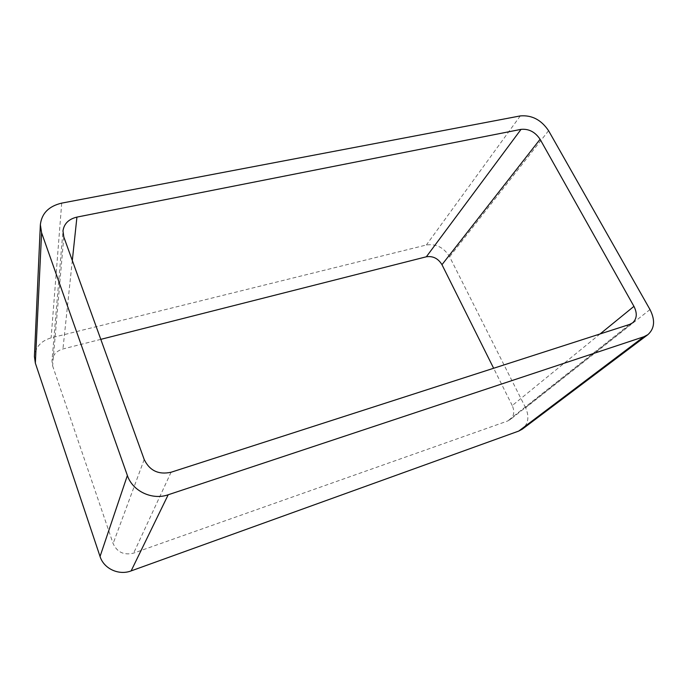 <?xml version="1.0" encoding="UTF-8"?>
<svg xmlns="http://www.w3.org/2000/svg" width="688" height="688" viewBox="0 0 688 688"><rect width="100%" height="100%" fill="white"/><g stroke="black" fill="none" stroke-linecap="round" stroke-linejoin="round"><path stroke-width="0.52" stroke-dasharray="3.44 2.58" d="M649.997 309.557L525.598 407.778C529.485 416.618 528.401 423.739 522.347 429.131M525.598 407.778L449.608 256.77C443.941 247.525 436.183 243.604 426.345 244.997L51.118 337.877C41.039 340.878 35.475 347.096 34.417 356.522M100.792 339.356L62.943 348.962C56.511 350.897 52.864 354.87 51.987 360.873L62.978 230.91M63.803 236.947L52.606 365.835L51.987 360.873M52.606 365.835L113.107 543.537C117.158 552.283 123.995 555.474 133.635 553.1L507.555 421.039L510.195 419.585L632.633 322.835M600.082 333.955L512.242 405.559C514.77 411.321 514.082 415.999 510.195 419.585M512.242 405.559L493.64 368.261M548.577 130.703L449.608 256.77M520.274 115.919L426.345 244.997M61.705 203.123L51.118 337.877M72.317 260.528L62.943 348.962M144.196 459.498L113.107 543.537M171.071 472.243L133.635 553.1M629.597 324.435L507.555 421.039"/><path stroke-width="1.03" d="M643.779 336.785L168.199 494.767C152.263 500.468 132.509 491.189 127.375 475.485L41.59 232.759L35.346 363.118L100.044 556.48C103.828 568.735 118.818 575.658 131.133 570.902L518.752 431.066L522.347 429.131L647.898 334.643L643.779 336.785L518.752 431.066M41.59 232.759L40.36 224.718C41.701 213.375 48.814 206.176 61.705 203.123L520.274 115.919C531.824 114.922 541.258 119.85 548.577 130.703L649.997 309.557C655.363 320.144 654.666 328.503 647.898 334.643M35.346 363.118L34.417 356.522L40.36 224.718M521.04 129.361C528.814 128.647 535.161 131.958 540.08 139.286L633.94 306.358C637.415 313.264 636.976 318.75 632.633 322.835L629.597 324.435L171.071 472.243C158.593 474.952 149.631 470.704 144.196 459.498L63.803 236.947L62.978 230.91C64.053 223.686 68.705 219.085 76.927 217.098L521.04 129.361L426.345 256.787L100.792 339.356M493.64 368.261L441.971 264.682C438.17 258.447 432.958 255.824 426.345 256.787M127.375 475.485L100.044 556.48M168.199 494.767L131.133 570.902M76.927 217.098L72.317 260.528M633.94 306.358L600.082 333.955M540.08 139.286L441.971 264.682"/></g></svg>

